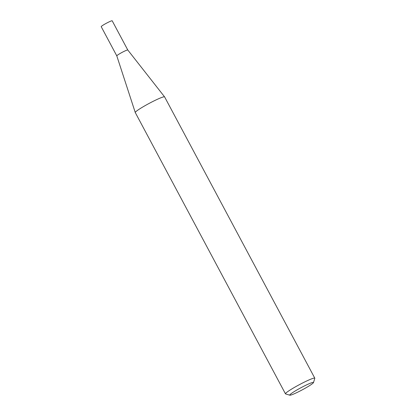 <?xml version="1.0" encoding="UTF-8"?>
<svg xmlns="http://www.w3.org/2000/svg" width="416" height="416" viewBox="0 0 416 416"><rect width="100%" height="100%" fill="white"/><g stroke="black" fill="none" stroke-linecap="round" stroke-linejoin="round"><path stroke-width="0.62" d="M116.792 55.812A6.23 0.577 -28.1 0 1 122.231 52.317A6.23 0.577 -28.1 0 1 127.78 49.998A6.23 0.577 -28.1 0 1 127.785 50.003L112.19 20.8A6.23 0.577 -28.1 0 0 106.683 23.088A6.23 0.577 -28.1 0 0 101.202 26.608A6.23 0.577 -28.1 0 0 101.202 26.666L116.792 55.869A6.23 0.577 -28.1 0 1 116.792 55.864A6.23 0.577 -28.1 0 1 116.792 55.812M289.848 395.2L285.594 393.926A16.624 1.534 -28.1 0 1 285.464 393.838L135.278 112.559A16.624 1.534 -28.1 0 1 135.268 112.533A16.624 1.534 -28.1 0 1 135.273 112.393A16.624 1.534 -28.1 0 1 149.791 103.069A16.624 1.534 -28.1 0 1 164.59 96.876A16.624 1.534 -28.1 0 1 164.606 96.897L314.798 378.175A16.624 1.534 -28.1 0 1 314.798 378.336L313.492 382.58A13.458 1.243 151.9 0 0 313.492 382.58A13.458 1.243 151.9 0 0 302.141 387.104A13.458 1.243 151.9 0 0 289.744 394.992A13.458 1.243 151.9 0 0 289.848 395.2A13.458 1.243 151.9 0 0 302.193 389.886A13.458 1.243 151.9 0 0 313.487 382.58M285.464 393.838A16.624 1.534 -28.1 0 1 285.464 393.671A16.624 1.534 -28.1 0 1 300.097 384.285A16.624 1.534 -28.1 0 1 314.798 378.175M127.78 49.998L164.59 96.876M116.792 55.864L135.268 112.533"/></g></svg>
